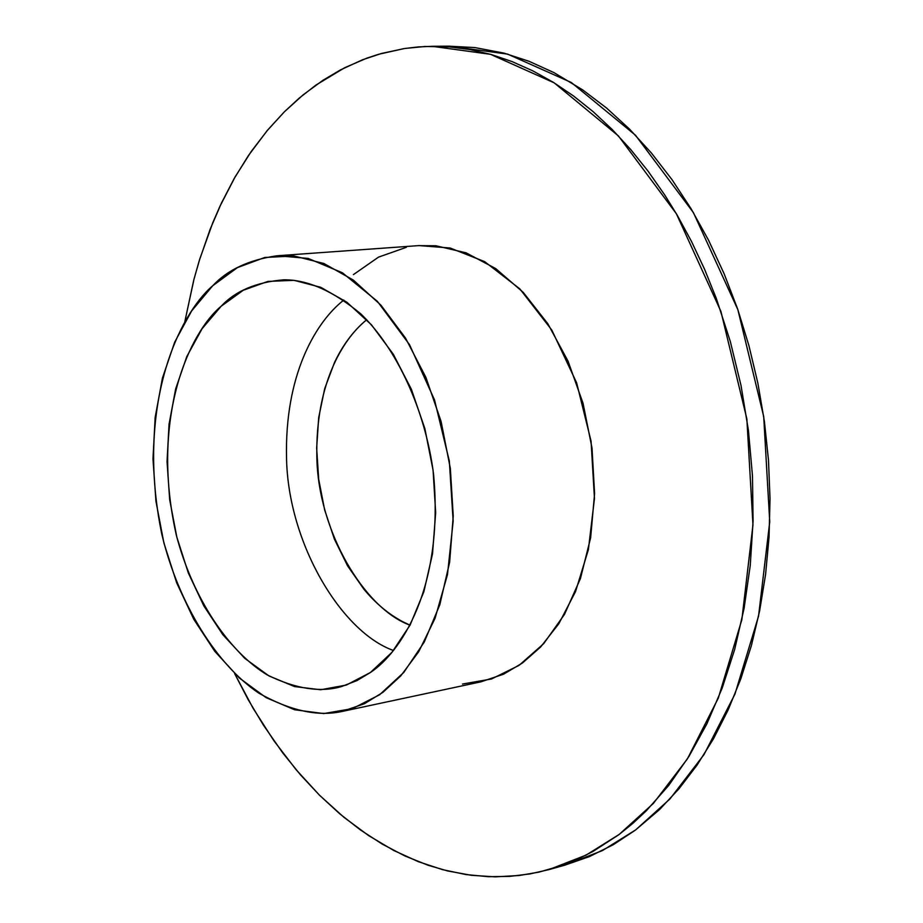 <?xml version="1.0" encoding="UTF-8"?>
<svg xmlns="http://www.w3.org/2000/svg" width="923" height="923" viewBox="0 0 923 923"><rect width="100%" height="100%" fill="white"/><g stroke="black" fill="none" stroke-linecap="round" stroke-linejoin="round"><path stroke-width="1.38" d="M284.399 111.787L299.202 98.126L315.874 85.124L344.729 67.702L366.766 58.184L378.661 54.272L404.228 48.561L417.911 46.958L432.172 46.312L490.482 54.307L554.146 82.828L618.387 135.889L676.374 213.755L720.909 311.374L746.857 418.915L752.972 524.841L741.85 619.679L718.302 698.111L687.416 758.856L653.403 803.391L619.171 834.438L586.059 855.125L548.908 869.616L529.94 873.931L509.738 876.389L488.359 876.7L465.907 874.543L442.498 869.639L418.338 861.678L393.659 850.418L368.727 835.661L343.898 817.282L319.531 795.245L296.029 769.609L273.785 740.581L253.202 708.437L234.627 673.605L248.125 699.553L263.32 724.982L282.657 752.787L300.552 774.928L319.531 795.245L339.583 813.682L360.512 830.008L382.318 844.153L404.805 855.909L427.88 865.174L447.493 870.92L471.261 875.292L495.259 876.85L519.211 875.5L539.055 872.108L562.615 865.255L578.006 858.99L593.131 851.364L618.768 834.75L632.797 823.42L646.354 810.74L668.667 785.485L688.927 756.433L706.88 723.863L722.201 688.05L734.685 649.411L744.088 608.349L750.261 565.384L753.076 521.022L752.476 475.841L748.426 430.418L740.996 385.364L730.255 341.268L716.398 298.694L704.687 269.539L691.558 241.561L677.147 215.059L664.733 194.972L648.2 171.332L630.721 149.549L612.364 129.67L593.235 111.764L573.552 95.992L553.35 82.332L532.79 70.84L512.046 61.576L491.151 54.492L470.292 49.611L449.593 46.911L424.995 46.496L404.932 48.446L381.441 53.476L362.451 59.799L340.552 69.86L323.038 80.232L303.113 94.861L284.399 111.787L267.774 129.912L251.241 151.476L235.146 176.858L219.882 206.406L212.74 222.835L199.749 259.075L194.061 278.919L184.762 321.965L193.749 280.107L199.091 261.174L210.156 229.262L221.393 203.175L234.165 178.566L248.472 155.491L267.001 130.835L284.399 111.787M432.587 46.3L449.224 46.162L507.581 54.099L571.256 82.459L635.474 135.208L693.404 212.613L737.858 309.643L763.702 416.538L769.736 521.853L758.544 616.16L734.927 694.165L703.995 754.622L669.936 798.972L635.67 829.904L602.523 850.533L565.337 865.024L549.462 869.466M564.864 865.151L589.428 856.602L613.345 844.672L635.266 830.215L659.53 809.586L679.04 788.715L697.073 765.075L713.525 738.712L728.143 709.937L740.811 678.82L751.357 645.731L759.629 610.864L765.571 574.51L769.044 537.117L770.024 498.835L768.49 460.242L764.417 421.534L757.875 383.195L748.911 345.56L737.604 308.928L724.128 273.773L708.564 240.245L691.142 208.829L671.99 179.627L651.373 152.976L629.451 129.035L606.446 107.933L582.644 89.866L554.031 72.652L529.156 61.333L504.073 53.142L474.93 47.581L448.74 46.162M364.516 321.585L366.731 319.727L364.516 321.585C352.424 332.165 342.445 345.756 334.564 362.37L324.7 388.618L318.7 417.542L316.658 448.082L318.689 479.233L324.642 509.934L334.391 539.124L347.567 565.834L363.8 589.082C375.661 603.423 388.791 614.372 403.201 621.929L410.043 625.183C364.216 608.672 317.812 530.644 316.831 456.562C315.481 383.38 343.044 339.849 364.516 321.585M340.022 303.206L343.783 300.01L340.022 303.206C315.631 324.342 284.503 374.623 286.545 458.489C288.184 543.393 341.418 632.059 393.475 650.496C341.418 632.059 288.184 543.393 286.545 458.489C284.503 374.623 315.631 324.342 340.022 303.206M370.423 672.486L357.063 680.539L341.533 686.562C320.373 692.758 295.625 688.893 267.301 674.955C229.631 652.296 192.953 599.339 176.258 534.855C149.641 416.135 190.565 331.472 221.093 306.298C235.388 290.93 256.317 282.103 283.857 279.807C307.567 279.634 333.226 291.01 360.87 313.935C396.775 348.456 425.549 410.539 433.545 474.099C444.24 588.736 399.959 653.08 370.423 672.486L392.021 652.249L410.124 625.009L423.865 591.735L432.529 553.765L435.668 512.692L433.083 470.326L424.857 428.584L411.381 389.31L393.302 354.236L371.484 324.838L346.921 302.259L320.731 287.295L294.022 280.327L267.878 281.423L243.268 290.26L221.093 306.298L202.068 328.726L186.781 356.59L175.682 388.814L169.047 424.211L167.04 461.581L169.67 499.678L176.858 537.244L188.373 573.068L203.856 605.938L222.858 634.724L244.791 658.364L268.962 675.913L294.552 686.574L320.65 689.746L346.287 685.074L370.423 672.486M212.717 285.749L237.373 267.635L264.774 257.482L293.987 255.983L323.904 263.505L353.301 280.038L380.922 305.167L405.497 338.037L425.884 377.357L441.09 421.465L450.343 468.411L453.239 516.026L449.639 562.176L439.798 604.773L424.268 642.004L403.836 672.382L379.526 694.811L352.424 708.622L323.731 713.571L294.575 709.764L266.066 697.626L239.195 677.886L214.851 651.419L193.795 619.31L176.639 582.725L163.89 542.92L155.929 501.201L152.976 458.904L155.156 417.392L162.46 378.003L174.712 342.087L191.626 310.936L212.717 285.749C227.669 269.701 249.21 259.698 277.327 255.74L308.132 258.417L342.341 272.747L377.415 301.383L409.547 344.729L434.525 399.924L449.328 461.073L453.158 521.183L447.482 574.614L435.056 618.306L418.73 651.696L400.824 675.821L382.907 692.342L364.297 703.788L341.948 711.483C317.743 716.813 290.018 710.698 258.786 693.127C217.482 665.275 178.739 605.038 161.837 534.371C135.116 404.885 179.374 314.097 212.717 285.749M278.042 255.694L419.065 245.587L450.182 248.022L484.621 261.613L519.799 288.841L551.85 330.134L576.61 382.745L591.055 441.102L594.47 498.535L588.378 549.681L575.537 591.597L558.842 623.717L540.624 647L522.418 663.026L503.554 674.205L480.918 681.843L342.595 711.356M462.481 684.047L491.532 678.982L518.991 665.425L543.682 643.677L564.495 614.383L580.417 578.606L590.639 537.763L594.585 493.609L592.024 448.105L583.048 403.305L568.072 361.228L547.835 323.742L523.295 292.441L495.628 268.524L466.08 252.833L435.91 245.76L418.361 245.633M406.351 247.306L378.511 257.136L353.394 274.616"/></g></svg>
